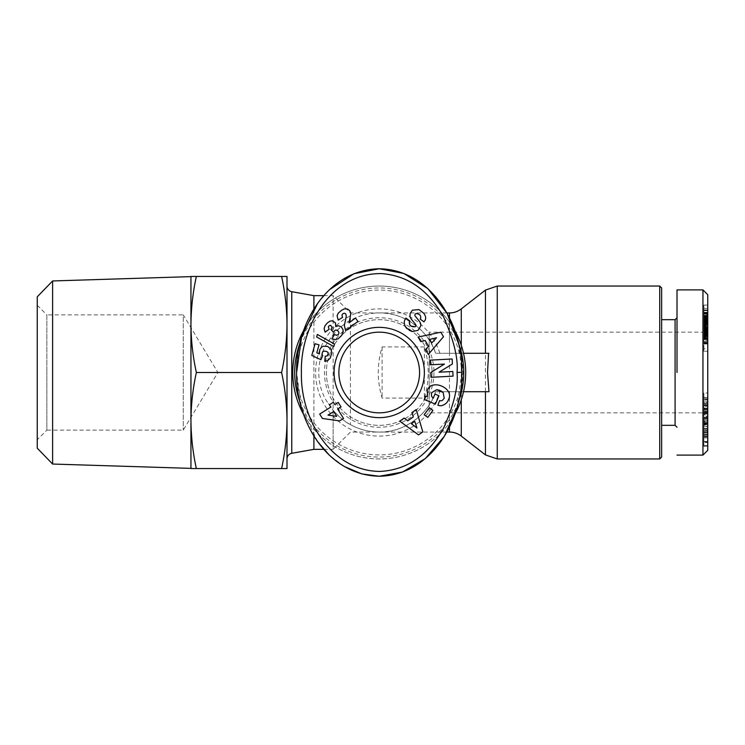 <?xml version="1.0" encoding="UTF-8"?>
<svg xmlns="http://www.w3.org/2000/svg" width="745" height="745" viewBox="0 0 745 745"><rect width="100%" height="100%" fill="white"/><g stroke="black" fill="none" stroke-linecap="round" stroke-linejoin="round"><path stroke-width="0.56" stroke-dasharray="3.73 2.79" d="M465.681 372.5A86.457 86.457 0 0 0 379.224 286.043A86.457 86.457 0 0 0 292.766 372.5A86.457 86.457 0 0 0 379.224 458.957A86.457 86.457 0 0 0 465.681 372.5A86.457 86.457 0 0 1 379.224 458.957A86.457 86.457 0 0 1 292.766 372.5M463.52 353.288L461.593 353.288L463.036 372.5L461.593 391.712L435.601 391.712A59.553 59.553 0 0 1 379.224 432.053C402.784 433.18 429.064 414.369 435.601 391.712L488.971 391.712M461.593 353.288L435.601 353.288A59.553 59.553 0 0 0 328.452 341.359C315.563 358.727 315.573 386.283 328.452 403.641A59.553 59.553 0 0 0 379.224 432.053L446.87 432.053M446.87 312.947L379.224 312.947C368.989 312.984 359.388 315.47 350.411 320.378L350.411 312.947L379.224 312.947C402.784 311.82 429.064 330.631 435.601 353.288L488.971 353.288M423.626 313.133L418.96 309.594M431.495 396.135L431.588 392.736L436.747 389.691M702.945 289.889L702.945 455.111M707.75 294.694L707.75 450.306M703.904 412.236L707.75 412.236L707.75 416.902L703.904 416.902L703.904 403.455L707.75 403.455L707.75 412.236M703.904 403.129L703.904 398.78L703.904 399.609L707.75 399.609L707.75 398.78L707.75 403.129L707.75 402.263L703.904 402.263L703.904 403.129L707.75 403.129M707.75 416.902L707.75 398.78M703.904 398.78L703.904 405.401L707.75 405.401M707.75 409.452L703.904 409.452L703.904 418.932L707.75 418.932L707.75 418.364M703.904 418.364L703.904 416.902M707.75 430.917L703.904 430.917L703.904 441.99L703.904 420.683L707.75 420.683L707.75 441.99L707.75 430.917L707.75 437.892L703.904 437.892L703.904 435.778L707.75 435.778M703.904 420.702L703.904 432.221L703.904 426.457L707.75 426.457L707.75 432.221L707.75 420.702M703.904 426.457L703.904 424.771L707.75 424.771L707.75 426.373M703.904 424.864L703.904 430.023L707.75 430.023L707.75 424.864M703.904 430.023L703.904 436.44L707.75 436.44L707.75 430.023M703.904 436.44L703.904 437.483M707.75 437.483L707.75 436.44M454.72 414.63A86.457 86.457 0 0 1 303.737 414.639M458.399 402.123A84.53 84.53 0 0 1 300.049 402.123M432.053 372.5A52.83 52.83 0 0 1 379.224 425.33A52.83 52.83 0 0 1 326.394 372.5A52.83 52.83 0 0 1 379.224 319.67A52.83 52.83 0 0 1 432.053 372.5A52.83 52.83 0 0 1 379.224 425.33A52.83 52.83 0 0 1 326.394 372.5A52.83 52.83 0 0 1 379.224 319.67A52.83 52.83 0 0 1 432.053 372.5M433.981 372.5A54.758 54.758 0 0 1 379.224 427.257A54.758 54.758 0 0 1 324.466 372.5A54.758 54.758 0 0 1 379.224 317.743A54.758 54.758 0 0 1 433.981 372.5M313.906 308.979L313.906 436.011M323.73 449.347L333.117 449.347L333.117 410.197C339.636 417.461 345.401 422.275 350.411 424.622C359.388 429.53 368.989 432.016 379.224 432.053L350.411 432.053L333.117 449.347L333.117 295.653L333.117 334.803L328.452 341.359M328.452 403.641L333.117 410.197M323.721 295.653L333.117 295.653L350.411 312.947L350.411 424.622M350.411 320.378C345.438 322.697 339.673 327.502 333.117 334.803M424.371 346.937L382.111 346.937C377.017 363.979 377.017 381.021 382.111 398.063L424.371 398.063C429.455 381.021 429.455 363.979 424.371 346.937L424.371 398.063M287.002 458.976L287.002 324.475L287.002 458.976M661.644 287.97L661.644 457.03M659.716 286.043L659.716 458.957M415.198 326.738A1.62 1.62 0 0 0 415.552 324.373L411.305 319.13A6.072 6.072 0 0 1 409.983 315.954M420.702 325.984A6.072 6.072 0 0 0 419.407 321.3L415.244 316.159A1.62 1.62 0 0 1 416.176 313.552M675.091 319.67L675.091 425.33M419.565 372.5A40.342 40.342 0 0 0 379.224 332.158A40.342 40.342 0 0 0 338.882 372.5A40.342 40.342 0 0 0 379.224 412.842A40.342 40.342 0 0 0 419.565 372.5M677.009 372.5L677.009 289.889L677.009 372.5M190.944 324.475L190.944 372.5M281.601 468.558C285.065 452.69 286.872 436.682 287.002 420.534C286.872 404.377 285.065 388.369 281.601 372.5C285.065 356.632 286.872 340.623 287.002 324.466C286.872 308.318 285.065 292.31 281.601 276.442L287.002 276.442L287.002 468.558L196.354 468.558C192.881 452.69 191.083 436.682 190.944 420.534L190.944 276.628M37.25 305.254L46.861 314.865L46.861 372.5L46.861 314.865L183.261 314.865L183.261 430.135L183.261 314.865L217.894 372.5L183.261 430.135L46.861 430.135L46.861 372.5L46.861 430.135L37.25 439.746L37.25 305.254L37.25 439.746M707.75 327.353L707.75 372.5L707.75 327.353L702.945 332.158L702.945 372.5L702.945 332.158L429.176 332.158L429.176 412.842L429.176 332.158M703.904 417.675L707.75 417.675L707.75 372.5L707.75 417.647L702.945 412.842L702.945 372.5L702.945 412.842L429.176 412.842M303.718 330.389A86.457 86.457 0 0 1 454.72 330.37M300.058 342.868A84.53 84.53 0 0 1 458.399 342.877M463.52 391.712L461.593 391.712M313.906 449.347L313.906 295.653M344.274 466.5L329.374 455.223M317.51 441.459L301.595 407.99L296.612 372.5M317.51 303.532L329.42 289.731M458.585 343.678L461.835 372.239M461.835 372.5L456.815 408.13M382.111 346.937L382.111 398.063M661.644 372.5L661.644 319.67L661.644 372.5M439.056 372.202L452.411 363.96L452.15 358.978L430.089 360.142L430.34 364.817L444.448 364.072L430.74 372.537L430.992 377.315L453.053 376.151L452.811 371.485L439.056 372.202M410.942 326.087L409.843 325.016M409.34 321.663L409.852 320.974L405.96 318.096L405.559 318.646M407.031 328.694L409.256 330.305M420.599 318.394L420.143 319.018L423.952 321.84L425.088 320.276M444.206 398.249L442.502 400.27A3.036 3.036 0 0 1 439.597 400.568L437.902 405.215A7.487 7.487 0 0 0 441.422 405.68M448.173 400.419L448.714 399.152M427.425 396.685L425.507 396.321L424.203 399.404L435.387 404.144L438.945 395.763L434.978 394.077L433.18 398.314M439.755 390.343L440.835 390.818M420.776 341.62L425.181 340.54L428.645 346.397L425.591 349.759L428.338 354.406L443.508 336.731L440.835 332.223L418.066 337.047L420.776 341.62M411.873 412.628L413.298 416.939L407.729 420.851L404.144 418.066L399.72 421.176L418.541 434.903L422.825 431.886L416.222 409.564L411.873 412.628M429.334 407.766L424.184 414.76L427.77 417.405L432.929 410.421L429.334 407.766M348.278 309.38L345.354 308.719L342.486 309.697L338.798 312.528L337.094 315.796L338.211 320.117L342.57 317.37L341.946 315.116L342.84 313.654L344.469 313.189L345.829 313.98L346.276 316.28L344.339 325.528L345.643 330.659L357.963 321.421L355.449 318.068L349.033 322.874L350.969 313.943L350.318 311.578L348.278 309.38M317.37 334.44L316.662 336.964L333.807 346.574L334.505 344.078L317.37 334.44M322.408 418.448L339.562 420.906L343.538 418.411L337.643 409.042L341.052 406.9L338.23 402.402L334.822 404.544L333.387 402.272L329.439 404.758L330.864 407.031L319.661 414.08L322.408 418.448M325.22 356.222L324.354 361.372L326.887 360.99L329.607 359.043L331.795 352.767L330.575 348.632L326.85 346.118L322.306 346.639L319.829 349.545L319.354 353.968L316.802 352.785L319.028 344.851L315.088 343.743L311.792 355.467L320.918 359.714L322.715 355.682L322.194 352.664L323.377 351.249L324.801 351.025L327.465 351.947L328.424 353.53L327.279 355.896L325.22 356.222M334.57 334.514L331.506 338.686L334.579 339.627L337.587 339.059L342.234 334.654L343.1 332.587L343.007 329.737L340.26 326.161L338.314 325.686L335.762 326.589L335.902 323.973L334.784 322.008L333.127 320.993L330.696 320.918L327.493 322.827L325.109 325.602L324.168 328.033L324.317 330.352L325.109 332.177L329.104 329.281L328.349 326.766L329.337 325.565L330.678 325.351L332.149 327.4L330.938 329.504L333.406 332.233L334.412 330.752L336.107 330.007L338.742 331.935L338.845 333.769L337.662 335.073L334.57 334.514M196.354 468.558L190.944 468.558L190.944 420.534C191.083 404.377 192.881 388.369 196.354 372.5L281.601 372.5M196.354 372.5C192.881 356.632 191.083 340.623 190.944 324.466C191.083 308.318 192.881 292.31 196.354 276.442L281.601 276.442M196.354 276.442L190.944 276.442L190.944 420.534M431.793 342.942L429.707 339.422L436.505 337.755L431.793 342.942M411.426 423.709L414.769 421.363L416.967 428.012L411.426 423.709M328.014 415.105L333.695 411.529L336.731 416.353L328.014 415.105M52.616 464.042L52.616 280.958M37.25 448.192L37.25 296.808M707.75 445.426L707.75 423.365L707.75 445.426L703.904 445.426L703.904 423.365L707.75 423.365M707.75 413.875L703.904 414.22L707.75 413.875M707.75 408.474L703.904 408.474L703.904 402.617L707.75 402.617L707.75 409.191L707.75 403.259L703.904 403.259L703.904 408.828L707.75 408.828M707.75 442.623L707.75 441.99L703.904 441.99L703.904 442.623L707.75 442.623M707.75 421.921L707.75 436.775L707.75 418.867L707.75 421.921L703.904 421.921L703.904 418.867L707.75 418.867M707.75 401.006L707.75 416.101L707.75 392.997L707.75 401.006L703.904 401.006L703.904 397.411L707.75 397.411M707.75 421.046L707.75 426.205L707.75 421.046L703.904 421.046L703.904 426.205L707.75 426.205M707.75 340.521L707.75 351.24L707.75 330.333L707.75 340.521L703.904 340.521L703.904 339.59L707.75 339.59L703.904 339.59L703.904 338.63L707.75 338.63M707.75 310.646L703.904 310.646L703.904 327.083L707.75 327.092L707.75 309.939L707.75 336.815L707.75 312.937L707.75 332.251L707.75 327.092L703.904 327.083L703.904 327.781L707.75 327.781M707.75 318.488L703.904 318.488L703.904 317.631L707.75 317.631L707.75 321.7L707.75 305.068L707.75 321.877L707.75 318.087L703.904 318.087L703.904 319.093L707.75 319.093M707.75 325.09L707.75 336.507L707.75 325.09L703.904 325.09L703.904 326.031L707.75 326.031M707.75 432.333L703.904 432.333L703.904 445.687L707.75 445.687M703.904 423.365L707.75 423.616M703.904 423.616L703.904 437.725L707.75 437.725M703.904 437.725L703.904 424.017L707.75 424.017M703.904 424.017L707.75 424.268M703.904 424.268L703.904 446.329L707.75 446.329M703.904 446.329L707.75 446.087M703.904 446.087L703.904 432.333M703.904 399.236L707.75 399.236M703.904 405.401L703.904 411.315L707.75 411.315L703.904 411.342L703.904 413.847L707.75 413.847M703.904 413.847L703.904 408.521L707.75 408.521M703.904 409.452L703.904 408.521M703.904 413.419L707.75 413.419M703.904 417.228L707.75 417.228M703.904 431.178L707.75 431.178M703.904 434.698L707.75 434.698M703.904 441.45L707.75 441.45M703.904 418.783L707.75 418.783M707.75 422.611L703.904 422.611L703.904 417.461L707.75 417.479L703.904 417.461L703.904 421.046M703.904 428.664L707.75 428.664M703.904 432.221L707.75 432.221M703.904 428.254L707.75 428.254M703.904 430.917L703.904 432.845L707.75 432.845L703.904 432.845L703.904 435.778M703.904 418.867L703.904 436.775L703.904 411.342L703.904 414.052L707.75 414.034L703.904 414.052L703.904 418.457L707.75 418.457M703.904 418.457L703.904 421.921M703.904 421.614L707.75 421.614M703.904 436.775L707.75 436.775M703.904 434.112L707.75 434.112M707.75 405.15L703.904 405.15L703.904 406.574L707.75 406.574M703.904 406.574L703.904 401.006M703.904 397.411L703.904 392.997L707.75 392.997M703.904 392.997L703.904 411.817L707.75 411.817M703.904 411.817L703.904 416.101L707.75 416.101M703.904 416.101L703.904 409.499L707.75 409.499M703.904 409.499L703.904 405.15M703.904 426.205L703.904 422.611M707.75 341.555L703.904 341.555L703.904 340.679L707.75 340.679M703.904 338.63L703.904 337.643L707.75 337.643L703.904 337.364L707.75 337.364M703.904 337.364L703.904 336.582L707.75 336.582M703.904 336.582L703.904 335.762L707.75 335.762M703.904 335.762L703.904 334.85L707.75 334.85M703.904 334.85L703.904 333.909L707.75 333.909M703.904 333.909L707.75 333.676M703.904 333.676L703.904 332.801L707.75 332.801M703.904 332.801L703.904 332.074L707.75 332.074M703.904 332.074L703.904 331.478L707.75 331.478L703.904 331.041L707.75 331.041M703.904 331.041L707.75 331.004M703.904 331.004L707.75 330.603L703.904 330.37L707.75 330.37M703.904 330.37L707.75 330.333M703.904 330.333L707.75 330.408L703.904 330.426L703.904 330.976L707.75 330.976M703.904 330.976L703.904 335.846L707.75 335.846M703.904 335.846L707.75 335.585M703.904 335.585L707.75 335.259M703.904 335.259L707.75 335.222M703.904 335.222L707.75 335.464M703.904 335.464L703.904 336.116L707.75 336.116M703.904 336.116L703.904 336.815L707.75 336.815L703.904 336.815L703.904 337.736L707.75 337.736L703.904 337.699L703.904 338.388L707.75 338.388M703.904 338.388L703.904 339.096L707.75 339.096M703.904 339.096L707.75 339.441M703.904 339.441L707.75 339.552M703.904 339.552L707.75 339.403M703.904 339.403L707.75 339.161M703.904 339.161L707.75 338.817M703.904 338.817L707.75 338.77M703.904 338.77L707.75 338.435M703.904 338.435L707.75 338.165M703.904 338.165L707.75 337.932M703.904 337.932L707.75 337.774M703.904 337.774L707.75 337.671M703.904 337.671L707.75 337.634M703.904 337.615L707.75 337.876M703.904 337.876L707.75 338.128M703.904 338.128L707.75 338.481M703.904 338.481L707.75 338.919M703.904 338.919L703.904 351.24L707.75 351.24M703.904 351.24L703.904 348.725L707.75 348.725M703.904 348.725L703.904 342.309L707.75 342.439M703.904 342.439L707.75 342.635M703.904 342.635L707.75 342.728M703.904 342.728L707.75 342.979L703.904 342.998L707.75 343.389L703.904 343.752L707.75 343.752M703.904 343.752L707.75 344.004M703.904 344.004L707.75 343.948M703.904 343.948L707.75 343.594M703.904 343.594L703.904 343.082L707.75 343.082M703.904 343.082L703.904 341.555M703.904 309.939L707.75 309.939M703.904 327.781L703.904 310.646M703.904 332.838L703.904 312.937L703.904 315.684L707.75 315.684L703.904 315.684L703.904 332.838L707.75 332.838M703.904 319.093L703.904 332.251L703.904 330.938L707.75 330.92L703.904 330.938L703.904 330.044L707.75 330.044M703.904 334.328L707.75 334.328M703.904 331.506L707.75 331.506M703.904 326.031L703.904 327.856L707.75 327.856L703.904 327.837L703.904 331.572L703.904 328.061L707.75 328.089L703.904 328.005L707.75 328.005M703.904 326.664L707.75 326.664L703.904 326.683M703.904 322.715L707.75 322.715M703.904 324.14L707.75 324.14M703.904 312.937L707.75 312.937M703.904 317.631L707.75 317.631M703.904 319.968L707.75 319.968M703.904 320.164L707.75 320.164M703.904 321.03L707.75 321.03M703.904 330.044L703.904 321.877L707.75 321.868L703.904 321.877L703.904 321.021L707.75 321.021M703.904 328.005L703.904 318.385L703.904 322.38L707.75 322.231L703.904 322.231L703.904 321.7L707.75 321.7L703.904 321.7L707.75 321.626L703.904 321.617L707.75 321.263L703.904 321.291L703.904 320.546L707.75 320.546M703.904 322.874L707.75 322.874M703.904 321.021L703.904 315.47L703.904 323.46L707.75 323.46L703.904 323.46L703.904 323.954L707.75 323.954L703.904 323.954L703.904 324.783L707.75 324.773L703.904 325.09M703.904 323.553L707.75 323.553M703.904 324.326L707.75 324.326M703.904 324.643L707.75 324.643M703.904 324.978L707.75 324.978L703.904 324.941M703.904 324.746L707.75 324.746L703.904 324.718M703.904 324.364L707.75 324.364M703.904 323.851L707.75 323.851M703.904 323.19L707.75 323.19M703.904 322.678L707.75 322.678M703.904 320.117L707.75 320.117M703.904 319.223L707.75 319.223M703.904 318.264L707.75 318.264M703.904 317.342L707.75 317.342M703.904 316.448L707.75 316.448M703.904 315.582L707.75 315.582M703.904 314.725L703.904 305.068L703.904 315.982L703.904 315.293L707.75 315.47L703.904 315.47L703.904 314.725L707.75 314.725M703.904 314.073L707.75 314.073M703.904 313.543L707.75 313.543M703.904 313.105L707.75 313.105M703.904 312.76L707.75 312.76M703.904 312.5L707.75 312.5M703.904 312.518L707.75 312.518M703.904 310.078L707.75 310.078M703.904 312.304L707.75 312.304M703.904 308.365L707.75 308.365M703.904 305.068L707.75 305.068M703.904 314.185L707.75 314.185M703.904 315.982L707.75 315.982M703.904 315.368L707.75 315.368M703.904 315.293L707.75 315.293M703.904 315.405L707.75 315.405M703.904 315.936L707.75 315.936M703.904 316.653L707.75 316.653M703.904 317.165L707.75 317.165M703.904 319.177L707.75 319.177M703.904 319.894L707.75 319.894M703.904 320.732L707.75 320.732M703.904 321.319L707.75 321.319M703.904 321.374L707.75 321.374M703.904 320.546L707.75 320.397M703.904 320.397L703.904 319.531L707.75 319.531M703.904 319.531L703.904 318.488M703.904 326.962L707.75 326.962L703.904 326.971L703.904 330.007L707.75 329.988L707.75 321.291L707.75 330.007L703.904 330.007L703.904 321.291L703.904 326.971M703.904 328.88L707.75 328.88L703.904 328.852M703.904 329.83L707.75 329.83M703.904 330.771L707.75 330.771M703.904 330.864L707.75 330.864M703.904 332.326L703.904 336.256L703.904 331.581L707.75 331.572L703.904 331.581L703.904 332.326L707.75 332.326M703.904 333.117L707.75 333.117M703.904 333.937L707.75 333.937M703.904 334.263L707.75 334.263M703.904 334.952L707.75 334.952M703.904 335.511L707.75 335.511M703.904 335.939L707.75 335.939M703.904 336.377L707.75 336.377M703.904 336.507L707.75 336.507M703.904 336.479L707.75 336.479M703.904 336.181L707.75 336.181M703.904 335.79L707.75 335.79M703.904 335.278L707.75 335.278M703.904 334.635L707.75 334.635M703.904 334.347L707.75 334.347M703.904 333.537L707.75 333.537M703.904 332.689L707.75 332.689M703.904 332.54L707.75 332.54M703.904 330.622L707.75 330.622M703.904 329.039L707.75 329.039M703.904 329.281L707.75 329.281M703.904 329.085L707.75 329.085M703.904 328.685L707.75 328.685M703.904 327.251L707.75 327.251M703.904 326.403L707.75 326.403M703.904 325.49L707.75 325.49M703.904 324.503L707.75 324.503M703.904 323.973L707.75 323.973M703.904 323.218L707.75 323.218M703.904 322.427L707.75 322.427M703.904 320.769L707.75 320.769M703.904 319.912L707.75 319.912M703.904 319.689L707.75 319.689M703.904 318.972L707.75 318.972M703.904 317.445L703.904 318.385L707.75 318.385L703.904 318.385L707.75 317.929L703.904 317.445L707.75 317.445M703.904 317.389L707.75 317.389M703.904 317.407L707.75 317.407M703.904 322.38L707.75 322.38M703.904 321.514L707.75 321.514M703.904 321.626L707.75 321.626M703.904 322.138L707.75 322.138M703.904 322.613L707.75 322.613M703.904 324.783L707.75 324.783M703.904 325.425L707.75 325.425M703.904 324.215L707.75 324.215M703.904 327.614L707.75 327.614M703.904 327.688L707.75 327.688M703.904 328.48L707.75 328.48M703.904 329.383L707.75 329.383M703.904 329.579L707.75 329.579M703.904 331.264L707.75 331.264M703.904 331.469L707.75 331.469M703.904 332.009L707.75 332.009M703.904 332.251L707.75 332.251L703.904 332.251M703.904 332.121L707.75 332.121M703.904 331.599L707.75 331.599M703.904 329.7L707.75 329.7M703.904 425.069L703.904 429.781L703.904 425.069L707.75 425.069L707.75 429.781L707.75 422.983L703.904 422.983M703.904 404.703L703.904 410.244L703.904 404.703L707.75 404.703L707.75 410.244L707.75 408.037L703.904 408.037M703.904 429.781L707.75 429.781M707.75 422.983L707.75 425.069M703.904 410.244L707.75 410.244M707.75 408.037L707.75 404.703M459.358 353.288A82.406 82.406 0 0 0 296.817 372.5A82.406 82.406 0 0 0 459.358 391.712M497.25 286.043L497.25 458.957M485.451 290.094L485.451 454.906M703.904 405.653L707.75 405.653M439.857 353.288A63.604 63.604 0 0 0 315.619 372.5A63.604 63.604 0 0 0 439.857 391.712M461.276 391.712L461.276 399.739M461.276 436.104L461.276 308.896M449.477 427.081L449.477 391.712M449.477 312.947L449.477 432.053M449.477 353.288L449.477 317.919M461.276 345.261L461.276 353.288M291.761 453.305L291.761 291.695M703.904 404.582L707.75 404.582M703.904 398.826L707.75 398.826M703.904 413.978L707.75 413.978M703.904 412.683L707.75 412.683M703.904 327.93L707.75 327.93M707.75 397.551L703.904 397.551M707.75 420.05L703.904 420.05M703.904 424.501L707.75 424.501M703.904 403.213L707.75 403.213M707.75 409.191L703.904 409.191M707.75 408.158L703.904 408.158"/><path stroke-width="1.12" d="M488.58 353.288L487.528 372.5L488.971 391.712L463.52 391.712M456.815 408.13L444.42 436.216L425.367 458.548L402.468 472.051L379.224 476.241C326.645 475.17 295.402 419.761 296.612 372.5C295.365 325.407 326.561 269.82 379.224 268.759C431.355 269.606 463.194 325.146 461.835 372.5C463.185 419.882 431.271 475.468 379.224 476.241L361.893 473.932L344.274 466.5M301.418 372.5C299.965 327.176 331.013 272.447 381.887 273.62C407.794 275.669 428.319 290.029 443.443 316.69C453.873 340.12 458.399 358.717 457.03 372.5C458.38 386.227 453.984 404.582 443.843 427.565C428.207 455.484 406.872 470.114 379.829 471.436C329.858 470.877 300.133 417.209 301.418 372.5M418.96 309.594L412.385 310.19L418.96 309.594L423.626 313.133C425.702 315.759 426.187 318.143 425.088 320.276C426.187 318.143 425.702 315.759 423.626 313.133M425.088 320.276L423.952 321.84L420.143 319.018L420.599 318.394C421.176 315.573 419.696 313.962 416.176 313.552A1.62 1.62 0 0 0 415.244 316.159L419.407 321.3A6.072 6.072 0 0 1 420.702 325.984L418.038 330.37L412.125 331.506L406.332 328.024C403.93 324.615 403.65 321.514 405.504 318.711C403.65 321.514 403.93 324.615 406.332 328.024L407.031 328.694M427.425 396.685L427.406 390.119L427.425 396.685L425.507 396.321L424.203 399.404L435.387 404.144L438.945 395.763L434.978 394.077L433.18 398.314M440.835 390.818L443.163 392.466L444.206 398.249L443.163 392.466L436.747 389.691L431.588 392.736L431.495 396.135L433.096 398.24L431.495 396.135M677.009 455.111L702.945 455.111L707.75 450.306L707.75 294.694L702.945 289.889L677.009 289.889M454.72 330.37A86.457 86.457 0 0 1 454.72 414.63M303.737 414.639A86.457 86.457 0 0 1 303.718 330.389M458.399 342.877A84.53 84.53 0 0 1 458.399 402.123M300.049 402.123A84.53 84.53 0 0 1 300.058 342.868M323.721 295.653L313.906 295.653L313.906 308.979M313.906 436.011L313.906 449.347L323.73 449.347M461.276 399.739L461.276 436.104L485.451 454.906L485.451 391.712M446.87 312.947L449.477 312.947A19.212 19.212 0 0 0 461.276 308.896L485.451 290.094L485.451 353.288M313.906 295.653L291.761 291.695L291.761 453.305L313.906 449.347M446.87 432.053L449.477 432.053L449.477 427.081M461.276 436.104A19.212 19.212 0 0 0 449.477 432.053M287.002 458.976A5.764 5.764 0 0 1 291.761 453.305M287.002 286.024L287.002 324.475L287.002 286.024A5.764 5.764 0 0 0 291.761 291.695M497.25 286.043L497.25 458.957L659.716 458.957L659.716 286.043L497.25 286.043L485.451 290.094M659.716 458.957L661.644 457.03L661.644 287.97L659.716 286.043M405.559 318.646L405.96 318.096L409.852 320.974L409.34 321.663C409.079 325.407 411.026 327.102 415.198 326.738A1.62 1.62 0 0 0 415.552 324.373L411.305 319.13A6.072 6.072 0 0 1 409.983 315.954L410.178 313.403L412.385 310.19L410.178 313.403L409.983 315.954M338.882 372.5A40.342 40.342 0 0 0 379.224 412.842A40.342 40.342 0 0 0 419.565 372.5A40.342 40.342 0 0 0 379.224 332.158A40.342 40.342 0 0 0 338.882 372.5M379.224 417.647A45.147 45.147 0 0 1 334.077 372.5A45.147 45.147 0 0 1 379.224 327.353A45.147 45.147 0 0 1 424.371 372.5A45.147 45.147 0 0 1 379.224 417.647M661.644 425.33L675.091 425.33L675.091 319.67L677.009 317.743M281.601 372.5L196.354 372.5C192.881 356.632 191.083 340.623 190.944 324.466L190.944 276.442L196.354 276.442C192.881 292.31 191.083 308.318 190.944 324.466L190.944 420.534C191.083 436.682 192.881 452.69 196.354 468.558L287.002 468.558L287.002 276.442L281.601 276.442C285.065 292.31 286.872 308.318 287.002 324.466C286.872 340.623 285.065 356.632 281.601 372.5C285.065 388.369 286.872 404.377 287.002 420.534C286.872 436.682 285.065 452.69 281.601 468.558M52.616 464.042L37.25 448.192L37.25 296.808L52.616 280.958L52.616 464.042L190.944 468.372M52.616 280.958L190.944 276.628L190.944 324.475M488.971 353.288L463.52 353.288M329.374 455.223L317.51 441.459M296.612 372.5L301.595 337.01L317.51 303.532M329.42 289.731L353.94 273.732L379.224 268.759L403.827 273.462L427.826 288.604L447.084 313.338L458.585 343.678M461.835 372.239L457.03 372.5M452.15 358.978L452.411 363.96L439.056 372.202L452.811 371.485L453.053 376.151L430.992 377.315L430.74 372.537L444.448 364.072L430.34 364.817L430.089 360.142L452.15 358.978M448.714 399.152C454.124 388.015 431.653 378.488 427.406 390.119C431.653 378.488 454.124 388.015 448.714 399.152L448.173 400.419C447.065 403.008 444.812 404.758 441.422 405.68A7.487 7.487 0 0 1 437.902 405.215L439.597 400.568A3.036 3.036 0 0 0 442.502 400.27L444.206 398.249M428.645 346.397L425.181 340.54L420.776 341.62L418.066 337.047L440.835 332.223L443.508 336.731L428.338 354.406L425.591 349.759L428.645 346.397M407.729 420.851L413.298 416.939L411.873 412.628L416.222 409.564L422.825 431.886L418.541 434.903L399.72 421.176L404.144 418.066L407.729 420.851M427.77 417.405L424.184 414.76L429.334 407.766L432.929 410.421L427.77 417.405M347.245 308.933L349.722 310.656L350.904 313.403L349.033 322.874L355.449 318.068L357.963 321.421L345.643 330.659L344.339 325.528L346.276 316.28L345.829 313.98L344.469 313.189L342.84 313.654L341.946 315.116L342.57 317.37L338.211 320.117L337.094 315.796L338.202 313.217L341.573 310.255L344.367 308.886L347.245 308.933M333.807 346.574L316.662 336.964L317.37 334.44L334.505 344.078L333.807 346.574M343.538 418.411L339.562 420.906L322.408 418.448L319.661 414.08L330.864 407.031L329.439 404.758L333.387 402.272L334.822 404.544L338.23 402.402L341.052 406.9L337.643 409.042L343.538 418.411M324.811 361.372L325.22 356.222L327.279 355.896L328.349 354.471L328.042 352.543L326.617 351.463L323.889 351.063L322.66 351.817L322.017 353.791L322.715 355.682L320.918 359.714L311.792 355.467L315.088 343.743L319.028 344.851L316.802 352.785L319.354 353.968L319.829 349.545L321.449 347.245L323.172 346.229L327.744 346.444L331.087 349.442L331.795 352.767L330.277 358.028L327.753 360.599L324.811 361.372M331.814 338.835L334.57 334.514L336.433 335.306L338.323 334.57L338.975 332.801L338.193 331.125L336.302 330.016L335.203 330.193L333.406 332.233L330.938 329.504L332.149 327.4L330.678 325.351L329.337 325.565L328.349 326.766L329.104 329.281L325.109 332.177L324.112 328.508L325.109 325.602L327.493 322.827L329.942 321.179L332.214 320.806L335.408 322.762L335.762 326.589L338.314 325.686L341.368 326.99L342.905 329.42L343.231 331.637L341.676 335.474L338.295 338.649L335.604 339.618L331.814 338.835M415.198 326.738L410.942 326.087M409.843 325.016L409.34 321.663M409.256 330.305L412.125 331.506L418.038 330.37L420.702 325.984M416.176 313.552C419.696 313.962 421.176 315.573 420.599 318.394M441.422 405.68C444.812 404.758 447.065 403.008 448.173 400.419M436.747 389.691L439.755 390.343M196.354 276.442L281.601 276.442M196.354 372.5C192.881 388.369 191.083 404.377 190.944 420.534L190.944 468.558L196.354 468.558M190.944 372.5L190.944 420.534M436.505 337.755L429.707 339.422L431.793 342.942L436.505 337.755M416.967 428.012L414.769 421.363L411.426 423.709L416.967 428.012M336.731 416.353L333.695 411.529L328.014 415.105L336.731 416.353M677.009 372.5L677.009 289.889L677.009 372.5M702.945 455.111L702.945 289.889M449.477 317.919L449.477 312.947M461.276 308.896L461.276 345.261M675.091 425.33L677.009 427.257M497.25 458.957L485.451 454.906M661.644 319.67L675.091 319.67"/></g></svg>
